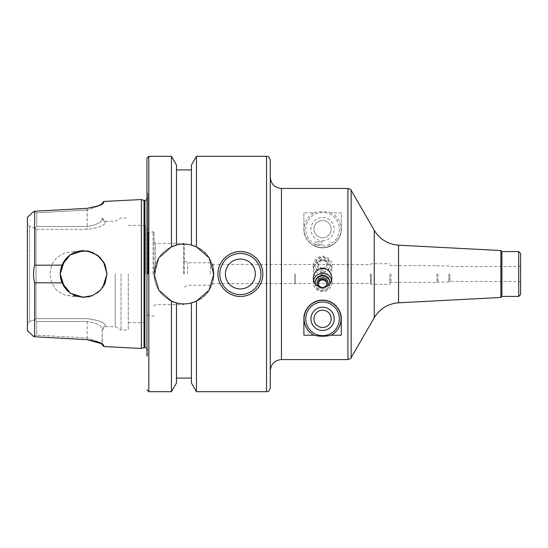 <?xml version="1.0" encoding="UTF-8"?>
<svg xmlns="http://www.w3.org/2000/svg" width="548" height="548" viewBox="0 0 548 548"><rect width="100%" height="100%" fill="white"/><g stroke="black" fill="none" stroke-linecap="round" stroke-linejoin="round"><path stroke-width="0.41" stroke-dasharray="2.74 2.06" d="M322.573 241.99L314.915 241.99L322.573 241.99M322.573 247.847C314.627 246.716 314.627 246.716 322.573 247.847C314.627 246.716 314.627 246.716 322.573 247.847C330.513 246.716 330.513 246.716 322.573 247.847C330.513 246.716 330.513 246.716 322.573 247.847M322.573 244.285L314.915 244.285L322.573 244.285M303.893 212.788L303.893 229.167A18.68 18.68 0 0 0 322.573 247.847A18.68 18.68 0 0 0 341.253 229.167L341.253 212.788L331.163 212.788A18.495 18.495 0 0 1 322.573 247.662A18.495 18.495 0 0 1 313.977 212.788L303.893 212.788L303.893 229.167C303.414 238.003 311.785 248.1 322.573 247.847C333.362 248.1 341.733 238.003 341.253 229.167L341.253 212.788M322.573 271.959A7.473 7.35 180 0 1 315.1 264.616A7.473 7.35 180 0 1 322.573 257.265A7.473 7.35 180 0 1 330.047 264.616A7.473 7.35 180 0 1 322.573 271.959M322.573 270.253A5.528 5.439 180 0 1 317.785 262.095A5.528 5.439 180 0 1 327.362 262.095A5.528 5.439 180 0 1 322.573 270.253M322.573 272.603A7.473 7.35 180 0 1 315.1 265.253A7.473 7.35 180 0 1 322.573 257.909A7.473 7.35 180 0 1 330.047 265.253A7.473 7.35 180 0 1 322.573 272.603M322.573 274.637A9.343 9.186 180 0 1 313.23 265.451A9.343 9.186 180 0 1 322.573 256.265A9.343 9.186 180 0 1 331.917 265.451A9.343 9.186 180 0 1 322.573 274.637M322.573 260.396C316.84 261.06 313.73 264.287 313.23 270.082C313.744 275.822 316.86 278.98 322.573 279.562C328.286 278.98 331.396 275.822 331.917 270.082C331.417 264.287 328.307 261.06 322.573 260.396M322.573 268.041A4.316 4.24 180 0 1 318.258 263.794A4.316 4.24 180 0 1 322.573 259.553A4.316 4.24 180 0 1 326.889 263.794A4.316 4.24 180 0 1 322.573 268.041M322.573 269.061A4.316 4.24 180 0 1 318.258 264.814A4.316 4.24 180 0 1 322.573 260.574A4.316 4.24 180 0 1 326.889 264.814A4.316 4.24 180 0 1 322.573 269.061M322.573 245.977A16.817 16.817 0 0 0 337.136 220.755A16.817 16.817 0 0 0 308.01 220.755A16.817 16.817 0 0 0 322.573 245.977A16.817 16.817 0 0 0 337.136 220.755A16.817 16.817 0 0 0 308.01 220.755A16.817 16.817 0 0 0 322.573 245.977M331.163 212.788C325.437 211.405 319.71 211.405 313.977 212.788M322.573 240.798A11.638 11.638 0 0 0 332.65 223.344A11.638 11.638 0 0 0 312.497 223.344A11.638 11.638 0 0 0 322.573 240.798M322.573 237.791A8.631 8.631 0 0 0 330.047 224.851A8.631 8.631 0 0 0 315.1 224.851A8.631 8.631 0 0 0 322.573 237.791A8.631 8.631 0 0 0 330.047 224.851A8.631 8.631 0 0 0 315.1 224.851A8.631 8.631 0 0 0 322.573 237.791M315.107 283.069A7.473 7.35 -0 0 0 322.573 290.735A7.473 7.35 -0 0 0 330.04 283.069M318.135 286.426A5.528 5.439 -0 0 0 327.012 286.426M315.175 283.809A7.473 7.35 -0 0 0 329.965 283.809M313.524 280.281A9.343 9.186 -0 0 0 322.573 291.735A9.343 9.186 -0 0 0 331.622 280.281M318.292 283.693A4.316 4.24 -0 0 0 322.573 288.447A4.316 4.24 -0 0 0 326.855 283.693M322.573 302.023A16.817 16.817 0 0 1 337.136 327.245A16.817 16.817 0 0 1 308.01 327.245A16.817 16.817 0 0 1 322.573 302.023M322.573 310.209A8.631 8.631 0 0 1 330.047 323.149A8.631 8.631 0 0 1 315.1 323.149A8.631 8.631 0 0 1 322.573 310.209M335.554 305.4A18.68 18.68 0 0 1 341.253 318.833L341.253 335.212M303.893 335.212L303.893 318.833A18.68 18.68 0 0 1 329.629 301.537M520.6 294.55L520.6 253.45M520.6 274L520.6 282.528L520.6 274M518.874 274L518.874 281.473L518.874 274M449.833 274L449.833 281.473L449.833 274M448.86 274L448.86 282.035L448.86 274M437.879 274L437.879 282.035L437.879 274M436.907 274L436.907 282.597L436.907 274M390.95 274L390.95 282.405L390.95 274M389.827 274L389.827 284.275L389.827 274M371.147 274L371.147 284.275L371.147 274M370.606 274L370.606 283.343L370.606 274M295.139 274L295.139 283.343L295.139 274M294.927 274L294.927 283.713L294.927 274M270.267 274L270.267 370.77L270.267 274M500.886 297.454L500.886 250.546M501.92 296.42L501.92 251.58M518.73 296.42L518.73 251.58M270.267 387.957L270.267 160.043M213.069 274L213.069 264.287L213.069 274M210.48 274L210.48 262.793L210.48 274M187.56 274L187.56 262.793L187.56 274M184.327 274L184.327 244.107L184.327 274M154.022 274L154.022 232.386L154.022 274M147.302 274L147.302 227.297L147.302 274M128.28 274L128.28 330.047L128.28 274M75.549 252.094L77.097 251.58L73.679 251.58L64.548 252.998L56.718 257.581L51.594 264.965L49.82 274L51.594 283.035L56.718 290.419L64.548 295.002L73.679 296.42L77.097 296.42L75.549 295.906M74.069 295.304L67.233 290.625M63.308 285.494L62.034 282.878C59.711 276.959 59.711 271.041 62.034 265.122L34.64 265.211C33.223 271.068 33.223 276.932 34.64 282.789L62.034 282.878M62.034 265.122L63.308 262.506M67.233 257.375L74.069 252.697M75.617 295.934L82.371 297.317L64.548 295.002L56.718 290.419L51.594 283.035L49.82 274L51.594 264.965L56.718 257.581L64.548 252.998L73.679 251.58L77.097 251.58L75.617 252.066M102.805 287.323L100.079 290.584L103.915 285.57M105.168 283.028L106.983 273.808M103.545 261.814L100.079 257.416M97.208 255.005L92.489 252.395M88.05 251.073L83.419 250.648M88.05 296.927L83.632 297.352L92.653 295.536L100.195 290.467L105.243 282.85L106.983 273.808L105.086 264.787L99.928 257.272L92.29 252.313L83.248 250.648L76.665 251.71M73.802 252.82L68.137 256.533M66.726 257.889L64.28 260.944M64.28 287.056L66.726 290.111M68.137 291.468L73.802 295.18M36.031 229.338L36.031 318.662L87.18 318.662C98.448 320.107 104.558 322.416 105.497 325.581C105.497 327.046 105.497 327.046 105.497 325.581C105.497 327.046 105.497 327.046 105.497 325.581C104.558 322.402 98.448 320.101 87.18 318.662L36.031 318.662L36.031 229.338L87.18 229.338C98.448 227.893 104.558 225.584 105.497 222.419C105.497 220.954 105.497 220.954 105.497 222.419C105.497 220.954 105.497 220.954 105.497 222.419C104.558 225.598 98.448 227.9 87.18 229.338L36.031 229.338L35.004 228.276L36.743 226.509L87.18 226.509C96.373 224.981 101.359 222.529 102.127 219.152L105.497 222.419L102.127 219.152C102.127 217.59 102.127 217.59 102.127 219.152C102.127 217.59 102.127 217.59 102.127 219.152C101.359 222.515 96.373 224.968 87.18 226.509L36.743 226.509L35.004 228.276L36.031 229.338M115.203 274L115.203 326.683L115.203 274M97.222 292.981L92.489 295.605M34.64 336.773L34.64 282.789M33.401 336.28L36.743 335.205L36.743 321.491L87.18 321.491L36.743 321.491L35.004 319.724L29.558 321.471L29.558 226.53L29.558 321.471L35.004 319.724L36.031 318.662L35.004 319.724L36.743 321.491L36.743 335.205L33.401 336.28L27.4 330.65L27.4 217.351L33.401 211.72L36.743 212.795L87.18 210.035L101.702 205L103.832 202.376L103.449 203.089L98.688 205.815M34.64 265.211L34.64 211.227L33.401 211.72L36.743 212.795L36.743 226.509L36.743 212.795L87.18 210.035L87.091 208.336L87.18 229.338L87.18 210.035L101.709 204.986L102.332 203.986M35.004 228.276L29.558 226.53L27.4 222.899L27.4 217.351L27.4 222.899L29.558 226.53L35.004 228.276M102.127 343.795L103.832 345.624C103.832 346.884 103.832 346.884 103.832 345.624L102.127 343.795C102.127 345.028 102.127 345.028 102.127 343.795L101.702 343L87.18 337.965L36.743 335.205L87.18 337.965L101.709 343.014L102.127 343.795L102.127 328.848L105.497 325.581L102.127 328.848C102.127 330.41 102.127 330.41 102.127 328.848C102.127 330.41 102.127 330.41 102.127 328.848C101.359 325.485 96.373 323.032 87.18 321.491C96.373 323.019 101.359 325.471 102.127 328.848L102.332 344.014M27.4 325.101L27.4 330.65L27.4 325.101L29.558 321.471L27.4 325.101L27.4 222.899L27.4 325.101M103.832 202.376C103.832 201.116 103.832 201.116 103.832 202.376M102.127 204.205C102.127 202.972 102.127 202.972 102.127 204.205L102.127 204.116M141.357 348.446L141.357 199.554M217.953 274A22.42 22.42 0 0 1 248.963 253.292A22.42 22.42 0 0 1 240.373 296.42A22.42 22.42 0 0 1 217.953 274A22.42 22.42 0 0 1 251.58 254.587A22.42 22.42 0 0 1 251.58 293.413A22.42 22.42 0 0 1 217.953 274C216.926 293.207 243.381 304.133 256.224 289.851C270.507 277.007 259.581 250.552 240.373 251.58C228.379 251.292 217.666 262.006 217.953 274M219.823 274A20.55 20.55 0 0 1 250.648 256.204A20.55 20.55 0 0 1 250.648 291.796A20.55 20.55 0 0 1 219.823 274A20.55 20.55 0 0 1 250.648 256.204A20.55 20.55 0 0 1 250.648 291.796A20.55 20.55 0 0 1 219.823 274A20.55 20.55 0 0 1 250.648 256.204A20.55 20.55 0 0 1 250.648 291.796A20.55 20.55 0 0 1 219.823 274M225.427 274A14.947 14.947 0 0 1 247.847 261.054A14.947 14.947 0 0 1 247.847 286.947A14.947 14.947 0 0 1 225.427 274A14.947 14.947 0 0 1 247.847 261.054A14.947 14.947 0 0 1 247.847 286.947A14.947 14.947 0 0 1 225.427 274A14.947 14.947 0 0 1 247.847 261.054A14.947 14.947 0 0 1 247.847 286.947A14.947 14.947 0 0 1 225.427 274M171.442 391.697L171.442 301.147L176.483 302.941C181.463 304.209 186.443 304.209 191.423 302.941L196.465 301.147C219.234 292.159 219.234 255.841 196.465 246.853L191.423 245.059C186.443 243.792 181.463 243.792 176.483 245.059L171.442 246.853L158.852 257.786L154.063 274A29.893 29.893 0 0 0 198.897 299.886A29.893 29.893 0 0 0 198.897 248.114A29.893 29.893 0 0 0 154.063 274L158.852 290.214L171.442 301.147A29.893 29.893 0 0 1 171.442 246.853L171.442 156.303M176.483 382.97L176.483 302.941A29.893 29.893 0 0 0 191.423 302.941L191.423 382.97M196.465 391.697L196.465 301.147A29.893 29.893 0 0 0 196.465 246.853L196.465 156.303M191.423 165.03L191.423 245.059A29.893 29.893 0 0 0 176.483 245.059L176.483 165.03M121.026 274L121.026 330.047L121.026 274M144.028 347.603L144.028 200.397M147.898 274L147.898 194.759L147.898 274M146.967 274L146.967 356.2L146.967 191.8L146.967 356.2L147.898 353.241M176.483 302.941L176.483 378.058L176.483 302.941M281.473 359.563L281.473 188.437M347.925 359.563L347.925 188.437M351.158 357.693L351.158 190.307M374.243 317.717L374.243 230.283M398.56 302.811L398.56 245.189M183.58 274L183.58 243.36L183.58 274M155.522 274L155.522 243.36L155.522 274M153.084 274L153.084 231.667L153.084 274M148.241 274L148.241 232.969L148.241 274M145.432 274L145.432 225.427L145.432 274M87.18 321.491L87.091 339.664L87.18 321.491M266.527 391.697L266.527 156.303M144.912 347.603L144.912 200.397M148.83 391.697L148.83 156.303M328.793 246.778L330.232 244.285L330.232 241.99M316.354 246.778L314.915 244.285L314.915 241.99M315.1 264.616L315.1 265.253M330.047 264.616L330.047 265.253M313.23 265.451L313.23 270.082M331.917 265.451L331.917 270.082M318.258 263.794L318.258 264.814M326.889 263.794L326.889 264.814M330.047 283.385L330.047 282.747M315.1 283.385L315.1 282.747M331.917 282.549L331.917 277.918M313.23 282.549L313.23 277.918M326.889 284.207L326.889 283.186M318.258 284.207L318.258 283.186M520.6 282.528L518.874 281.473L449.833 281.473L448.86 282.035L437.879 282.035L436.907 282.597M520.6 265.472L518.874 266.527L449.833 266.527L448.86 265.965L437.879 265.965L436.907 265.403M389.827 283.056L390.95 282.405L436.907 282.405M389.827 264.944L390.95 265.595L436.907 265.595M184.327 287.077L187.56 285.207L210.48 285.207L213.069 283.713L370.606 283.343L371.147 284.275L389.827 284.275M184.327 260.923L187.56 262.793L210.48 262.793L213.069 264.287L370.606 264.657L371.147 263.725L389.827 263.725M154.022 241.867L155.522 243.36L183.58 243.36L184.327 244.107M154.022 306.133L155.522 304.64L183.58 304.64L184.327 303.893M147.302 232.242L148.241 232.969L153.084 231.667L154.022 232.386M147.302 315.758L148.241 315.031L153.084 316.333L154.022 315.614M128.28 225.427L145.432 225.427L147.302 227.297M128.28 322.573L145.432 322.573L147.302 320.703M73.679 296.42L77.097 296.42L73.679 296.42M73.679 251.58L77.097 251.58L73.679 251.58M102.127 330.019L105.497 326.677L115.203 326.683L121.026 330.047L128.28 330.047M102.127 217.981L105.497 221.324L115.203 221.317L121.026 217.953L128.28 217.953M103.449 203.089L101.702 205M103.456 203.082L101.709 204.986M103.456 344.918L101.709 343.014M103.449 344.911L101.702 343M146.967 348.425L147.898 350.597M146.967 199.575L147.898 197.403M147.898 194.759L146.967 191.8"/><path stroke-width="0.82" d="M330.04 283.069A7.473 7.35 -0 0 0 322.573 276.041A7.473 7.35 -0 0 0 315.107 283.069M327.012 286.426A5.528 5.439 -0 0 0 322.573 277.747A5.528 5.439 -0 0 0 318.135 286.426M329.965 283.809A7.473 7.35 -0 0 0 322.573 275.397A7.473 7.35 -0 0 0 315.175 283.809M331.622 280.281A9.343 9.186 -0 0 0 313.524 280.281M322.573 287.604C316.84 286.94 313.73 283.713 313.23 277.918L314.059 274C315.792 270.465 318.635 268.616 322.573 268.438C326.512 268.616 329.348 270.465 331.088 274L331.917 277.918C331.417 283.713 328.307 286.94 322.573 287.604M326.855 283.693A4.316 4.24 -0 0 0 318.292 283.693M322.573 278.939A4.316 4.24 -0 0 0 318.258 283.186A4.316 4.24 -0 0 0 322.573 287.426A4.316 4.24 -0 0 0 326.889 283.186A4.316 4.24 -0 0 0 322.573 278.939M313.977 335.212A18.495 18.495 0 0 1 322.573 300.338A18.495 18.495 0 0 1 331.163 335.212C325.437 336.595 319.71 336.595 313.977 335.212L303.893 335.212L303.893 318.833C303.414 309.997 311.785 299.9 322.573 300.153C333.362 299.9 341.733 309.997 341.253 318.833L341.253 335.212L331.163 335.212M322.573 302.023A16.817 16.817 0 0 1 337.136 327.245A16.817 16.817 0 0 1 308.01 327.245A16.817 16.817 0 0 1 322.573 302.023M322.573 307.202A11.638 11.638 0 0 1 332.65 324.656A11.638 11.638 0 0 1 312.497 324.656A11.638 11.638 0 0 1 322.573 307.202M322.573 310.209A8.631 8.631 0 0 1 330.047 323.149A8.631 8.631 0 0 1 315.1 323.149A8.631 8.631 0 0 1 322.573 310.209M329.629 301.537A18.68 18.68 0 0 1 335.554 305.4M518.73 251.58L520.6 253.45L520.6 294.55L518.73 296.42L518.73 251.58L501.92 251.58L501.92 296.42L500.886 297.454L398.56 302.811C387.936 303.674 379.833 308.647 374.243 317.717L351.158 357.693C351.563 358.002 350.48 358.625 347.925 359.563L347.925 188.437L281.473 188.437L281.473 359.563L347.925 359.563M501.92 251.58L500.886 250.546L500.886 297.454M270.267 274L270.267 387.957C268.404 393.101 267.376 391.073 266.527 391.697L266.527 156.303C267.376 156.927 268.404 154.899 270.267 160.043L270.267 274M75.549 295.906L74.069 295.304M67.233 290.625L63.308 285.494M97.222 292.981L100.079 290.584L92.578 295.571L83.632 297.352L70.562 293.344L62.034 282.878L34.64 282.789C33.223 276.932 33.223 271.068 34.64 265.211L62.034 265.122C66.205 256.101 73.274 251.272 83.248 250.648L92.331 252.327L99.996 257.334L105.148 264.924L106.983 274L105.189 282.987L100.126 290.529L92.612 295.557L82.371 297.317L70.11 293.036L62.116 283.076L60.28 274.021L64.28 287.056M64.28 260.944L60.28 273.979L62.116 264.924L70.11 254.964L83.419 250.648M63.308 262.506L67.233 257.375M74.069 252.697L75.549 252.094M62.034 265.122C59.711 271.041 59.711 276.959 62.034 282.878M103.915 285.57L105.168 283.028M106.983 273.973L103.545 261.814M100.079 257.416L97.208 255.005M92.489 252.395L88.05 251.073M75.617 252.066L73.802 252.82M68.137 256.533L66.726 257.889M66.726 290.111L68.137 291.468M73.802 295.18L75.617 295.934M76.665 251.71L87.413 250.963L97.462 255.19L104.36 263.246L106.983 273.808M106.983 274L102.805 287.323M92.489 295.605L88.05 296.927M33.401 336.28L34.64 336.773L33.401 336.28L27.4 330.65L27.4 217.351L33.401 211.72L34.64 211.227L34.64 265.211M34.64 282.789L34.64 336.773L87.091 339.664L34.64 336.773M98.688 205.815L87.091 208.336L34.64 211.227L87.091 208.336L97.695 206.192L103.456 203.082L103.832 202.376C103.832 201.116 103.832 201.116 103.832 202.376L102.127 204.205C102.127 202.972 102.127 202.972 102.127 204.205M102.127 203.281L103.832 201.431L141.357 199.554L141.357 348.446L103.832 346.569L102.127 344.719M102.127 343.795C102.127 345.028 102.127 345.028 102.127 343.795L103.832 345.624C103.832 346.884 103.832 346.884 103.832 345.624L103.456 344.918L97.695 341.808L87.091 339.664L102.127 343.87M240.373 251.58C252.368 251.292 263.081 262.006 262.793 274C263.081 285.994 252.368 296.708 240.373 296.42C228.379 296.708 217.666 285.994 217.953 274C217.666 262.006 228.379 251.292 240.373 251.58M219.823 274A20.55 20.55 0 0 1 250.648 256.204A20.55 20.55 0 0 1 250.648 291.796A20.55 20.55 0 0 1 219.823 274M225.427 274A14.947 14.947 0 0 1 247.847 261.054A14.947 14.947 0 0 1 247.847 286.947A14.947 14.947 0 0 1 225.427 274M171.442 246.853L176.483 245.059C181.463 243.792 186.443 243.792 191.423 245.059L196.465 246.853L209.055 257.786L213.843 274L209.055 290.214L196.465 301.147L191.423 302.941C186.443 304.209 181.463 304.209 176.483 302.941L171.442 301.147L158.852 290.214L154.063 274L158.852 257.786L171.442 246.853A29.893 29.893 0 0 1 176.483 245.059L176.483 165.03L171.442 156.303L171.442 246.853M171.442 301.147A29.893 29.893 0 0 0 176.483 302.941L176.483 382.97L171.442 391.697L171.442 301.147M196.465 391.697L191.423 382.97L191.423 302.941A29.893 29.893 0 0 0 196.465 301.147L196.465 391.697L266.527 391.697M196.465 246.853A29.893 29.893 0 0 0 191.423 245.059L191.423 165.03L196.465 156.303L196.465 246.853M141.357 199.554L144.028 200.397L144.028 347.603L141.357 348.446M146.967 389.827L148.83 391.697L148.83 156.303L146.967 158.173L146.967 356.2M146.967 158.173L146.967 274M500.886 250.546L398.56 245.189C387.936 244.326 379.833 239.353 374.243 230.283L351.158 190.307L351.158 357.693M374.243 230.283L374.243 317.717M398.56 245.189L398.56 302.811M144.028 200.397L144.912 200.397L144.912 347.603L146.967 348.425M281.473 359.563C274.664 360.228 270.931 363.961 270.267 370.77M281.473 188.437C274.664 187.772 270.931 184.039 270.267 177.23M351.158 190.307C351.563 189.998 350.48 189.375 347.925 188.437M501.92 296.42L518.73 296.42M196.465 156.303L266.527 156.303M176.483 169.942L191.423 169.942M144.028 347.603L144.912 347.603M144.912 200.397L146.967 199.575M148.83 391.697L171.442 391.697M148.83 156.303L171.442 156.303M176.483 378.058L191.423 378.058"/></g></svg>
